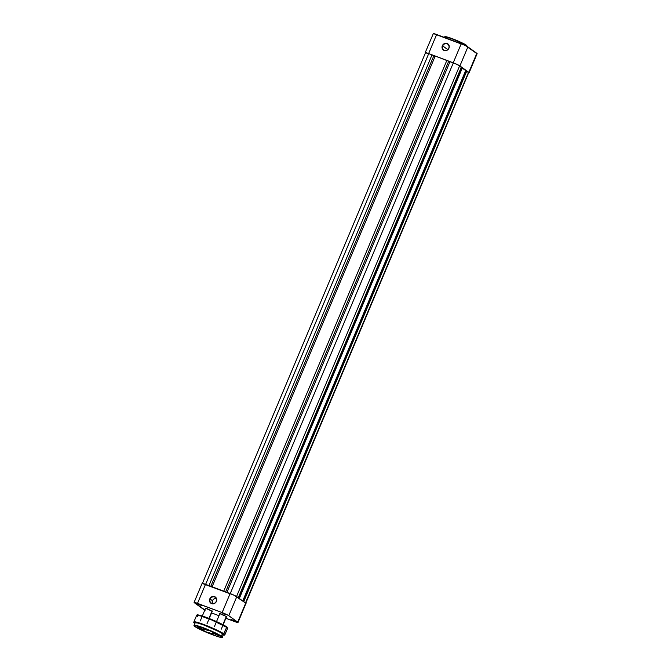 <?xml version="1.0" encoding="UTF-8"?>
<svg xmlns="http://www.w3.org/2000/svg" width="671" height="671" viewBox="0 0 671 671"><rect width="100%" height="100%" fill="white"/><g stroke="black" fill="none" stroke-linecap="round" stroke-linejoin="round"><path stroke-width="1.01" d="M442.692 45.905A3.506 3.229 -54.3 0 0 444.378 50.266A3.506 3.229 -54.3 0 0 448.773 48.186L448.941 48.22A3.816 3.514 125.7 0 1 444.168 50.476A3.816 3.514 125.7 0 1 442.332 45.737L447.783 49.562L442.692 45.905A3.506 3.229 125.7 0 1 447.783 44.202A3.506 3.229 125.7 0 1 448.773 48.186A3.506 3.229 125.7 0 1 443.682 49.897A3.506 3.229 125.7 0 1 442.692 45.905L442.072 47.884L443.011 49.738L444.839 50.652L446.936 50.333L448.597 48.882L449.251 46.785L448.698 44.756L447.112 43.481L444.336 43.623L442.332 45.737A3.816 3.514 125.7 0 1 447.112 43.481A3.816 3.514 125.7 0 1 448.941 48.22L448.773 48.186A3.506 3.229 -54.3 0 0 447.087 43.825A3.506 3.229 -54.3 0 0 442.692 45.905M466.379 45.251L467.184 46.374A12.137 1.141 -157.2 0 0 466.521 45.628L466.521 45.628A12.137 1.141 -157.2 0 0 454.275 39.732A12.137 1.141 -157.2 0 0 444.806 36.964L445.469 37.71C443.061 36.184 445.301 36.586 452.179 38.918C460.532 42.315 465.313 44.554 466.521 45.628L466.379 45.251C465.196 44.202 460.541 42.021 452.388 38.708C445.687 36.435 443.506 36.041 445.854 37.526M425.515 52.984L427.712 53.21L457.211 64.475L468.652 72.703M476.989 53.705L465.213 45.443L433.357 33.55L425.204 52.64A5.645 0.528 22.8 0 1 428.635 53.546L436.636 34.515L461.229 43.766L453.227 62.797L428.635 53.546L436.636 34.515A5.645 0.528 -157.2 0 0 433.206 33.6M465.959 44.965L449.57 37.702M448.748 37.433L446.727 36.863M467.024 45.98L466.689 45.494M459.903 65.917L468.828 72.342L476.829 53.303L467.905 46.886L459.903 65.917L467.905 46.886A5.645 0.528 -157.2 0 0 461.229 43.766L453.227 62.797A5.645 0.528 22.8 0 1 459.903 65.917M469.138 72.686L477.14 53.646A5.645 0.528 -157.2 0 0 476.829 53.303L468.828 72.342A5.645 0.528 22.8 0 1 469.138 72.686A5.645 0.528 22.8 0 1 468.786 72.728M468.568 72.242L245.485 602.927L468.568 72.242L466.815 70.983L468.568 72.242A5.334 0.503 -157.2 0 1 468.853 72.569L468.568 72.242M243.732 601.669L466.815 70.983L243.732 601.669M243.028 601.166L466.026 70.681L466.815 70.983L466.026 70.681L243.028 601.166M465.8 70.254L242.717 600.939L465.8 70.254L462.403 67.805L465.8 70.254M239.321 598.498L462.403 67.805L239.321 598.498M238.616 597.987L461.606 67.511L462.403 67.805L461.606 67.511L238.616 597.987M461.38 67.075L238.297 597.769L461.38 67.075L459.635 65.817L461.38 67.075M236.553 596.519L459.635 65.817A5.334 0.503 -157.2 0 0 453.328 62.873L230.228 593.6L453.328 62.873L450.023 61.623L226.924 592.359L450.023 61.623L456.179 64.039L459.635 65.817L236.553 596.519M225.624 591.864L448.597 61.422L449.897 61.908L448.597 61.422L225.624 591.864M223.745 591.159L446.844 60.432L435.211 56.054L212.111 586.789L435.211 56.054L446.844 60.432L223.745 591.159M435.085 56.339L433.785 55.852L210.811 586.295L433.785 55.852L432.032 54.863L435.085 56.339M202.374 583.518L425.489 52.757L427.083 53.043L432.032 54.863L208.933 585.59L432.032 54.863L428.727 53.621L205.628 584.349L428.727 53.621A5.334 0.503 -157.2 0 0 425.489 52.757L425.54 52.883M468.719 72.619L245.745 603.33M216.205 598.473A3.506 3.229 -54.3 0 0 212.472 600.713L210.166 599.06A3.506 3.229 125.7 0 1 215.257 597.349A3.506 3.229 125.7 0 1 216.255 601.342A3.506 3.229 125.7 0 1 211.164 603.044A3.506 3.229 125.7 0 1 210.166 599.06A3.506 3.229 -54.3 0 0 211.86 603.422A3.506 3.229 -54.3 0 0 216.255 601.342L216.423 601.375A3.816 3.514 125.7 0 1 211.642 603.632A3.816 3.514 125.7 0 1 209.805 598.884L212.472 600.713A3.506 3.229 -54.3 0 0 212.522 603.59M198.004 603.892L201.459 605.536L198.004 603.892M222.604 613.143L226.06 614.787L222.604 613.143M231.529 619.568L234.984 621.203L231.529 619.568M205.485 608.488L207.666 608.874L205.368 608.194L205.787 608.681M219.769 613.856L221.95 614.242L219.643 613.571L220.071 614.049M210.182 610.316L208.966 609.83M208.84 609.78L205.821 608.27M224.466 615.693L223.25 615.206M223.124 615.156L220.105 613.638M205.141 610.224L194.582 602.415L223.107 612.975L228.35 615.424L237.97 622.344L225.85 618.285L234.598 621.572A5.645 0.528 22.8 0 0 238.02 622.478L245.972 603.313L234.104 595.236L202.097 583.393A5.645 0.528 -157.2 0 1 205.519 584.307L197.517 603.346L222.118 612.598L230.119 593.558L205.519 584.307L197.517 603.346A5.645 0.528 22.8 0 0 194.095 602.432L202.097 583.401M218.998 615.701L211.566 612.908L218.998 615.701M226.513 616.691L221.95 614.242L226.521 616.691M212.229 611.323L207.666 608.874L212.237 611.323M245.88 603.497L246.022 603.447A5.645 0.528 -157.2 0 0 245.72 603.095L237.719 622.134L228.786 615.71L236.788 596.678L245.72 603.095L237.719 622.134A5.645 0.528 22.8 0 1 238.02 622.478M216.423 601.375L215.047 603.112L213.017 603.841L211.029 603.321L209.738 601.728L209.587 599.597L210.619 597.643L213.915 596.46L215.198 596.938L216.49 598.54L216.255 601.342A3.506 3.229 -54.3 0 0 214.561 596.98A3.506 3.229 -54.3 0 0 210.166 599.06L209.805 598.884A3.816 3.514 125.7 0 1 214.586 596.628A3.816 3.514 125.7 0 1 216.423 601.375M204.823 610.065A5.645 0.528 22.8 0 1 203.33 609.201L194.405 602.784A5.645 0.528 22.8 0 1 194.095 602.432M228.786 615.71L236.788 596.678A5.645 0.528 -157.2 0 0 230.119 593.558L222.118 612.598A5.645 0.528 22.8 0 1 228.786 615.71M225.322 614.284L224.651 614.057L225.322 614.284M234.246 620.709L233.583 620.474L234.246 620.709M200.721 605.032L200.059 604.806L200.721 605.032M216.247 598.473L214.317 598.775L212.791 600.109L212.187 602.03L212.699 603.9M222.881 624.642L226.395 616.28L222.881 624.642M208.958 618.41L212.111 610.904L208.958 618.41M195.093 626.622C192.132 624.743 194.884 625.238 203.355 628.106C213.638 632.292 219.526 635.043 221.019 636.368L207.851 629.532L197.643 625.808L194.112 625.305A15.248 1.426 22.8 0 1 206.014 628.786A15.248 1.426 22.8 0 1 221.396 636.183L222.462 633.667A15.248 1.426 -157.2 0 0 207.071 626.261A15.248 1.426 -157.2 0 0 195.177 622.78L197.895 623.057L204.437 625.238L218.637 631.453L222.462 633.667L221.396 636.183A15.248 1.426 22.8 0 1 222.235 637.123L221.396 636.183L221.833 637.291L220.549 637.333L212.757 634.875L195.622 626.974L194.288 625.85L195.051 625.582L203.355 628.106L213.898 632.552L221.019 636.368C223.98 638.247 221.229 637.744 212.757 634.875C202.474 630.69 196.586 627.939 195.093 626.622L195.093 626.622M197.559 616.389L196.637 615.366L200.52 615.919L211.751 620.012L226.655 627.335L223.518 634.061L215.668 629.859L204.051 624.969L195.471 622.26L194.053 622.302L194.951 623.317C191.688 621.254 194.724 621.799 204.051 624.969C215.391 629.574 221.875 632.61 223.518 634.061L208.991 626.563L197.769 622.47L193.885 621.916A16.775 1.568 22.8 0 1 206.97 625.741A16.775 1.568 22.8 0 1 223.896 633.885L226.655 627.335A0.486 0.453 -54.3 0 0 226.421 626.731L211.256 619.333L200.411 615.458L197.274 615.206M212.489 632.963L218.318 635.496L212.489 632.963M198.205 627.595L204.034 630.119L198.205 627.595M203.883 628.693L206.601 629.834L203.883 628.693M203.137 628.652L207.339 630.329L203.137 628.652M207.213 630.186L203.011 628.509L207.213 630.186M209.646 632.837L212.363 633.978L209.646 632.837M208.899 632.795L213.101 634.472L208.899 632.795M226.655 627.335A16.775 1.568 -157.2 0 0 209.721 619.19A16.775 1.568 -157.2 0 0 196.637 615.366C197.744 615.441 194.791 613.73 202.625 616.121C210.124 618.503 223.376 624.399 226.513 626.781A0.486 0.453 125.7 0 1 226.655 627.335L227.57 628.366A16.775 1.568 -157.2 0 0 226.655 627.335M225.85 626.337L215.877 621.304L203.288 616.347M202.147 615.978L199.371 615.198M198.121 614.971L197.702 614.946M227.301 627.737L226.848 627.066M223.896 633.885A16.775 1.568 22.8 0 1 224.819 634.917L223.896 633.885M226.421 626.731A0.486 0.453 125.7 0 1 226.521 626.781L227.57 628.366L224.819 634.917L223.066 635.152L223.518 634.061L224.416 635.085L222.998 635.127M223.158 634.707L222.462 633.667A15.248 1.426 -157.2 0 1 223.292 634.607L222.235 637.123C225.926 640.109 200.637 630.824 195.035 626.588L194.112 625.305L195.177 622.78M215.198 629.624L214.737 629.473M203.481 629.675L198.499 627.586L203.539 629.692M199.488 627.905L202.466 629.155L199.488 627.905M217.765 635.051L212.782 632.954L217.823 635.06M213.772 633.281L216.75 634.531L213.772 633.281M444.579 37.501L444.806 36.964C445.729 37.022 443.221 35.764 449.427 37.651C456.733 40.243 462.403 42.785 466.437 45.276L467.167 46.425M219.878 613.596L216.523 621.589M216.104 622.579L214.527 626.32M205.594 608.22L202.315 616.028M201.82 617.211L200.252 620.952M212.346 611.055L209.209 618.511M208.572 620.046L206.995 623.787M226.63 616.431L223.124 624.768M222.847 625.422L221.279 629.155M196.637 615.366L193.885 621.916L194.942 623.325"/></g></svg>
